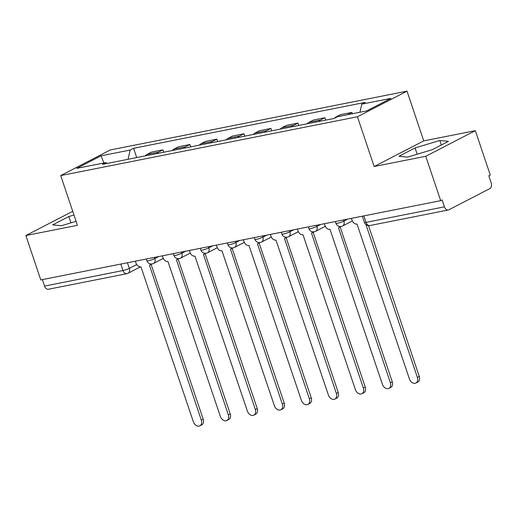 <?xml version="1.0" encoding="UTF-8"?>
<svg xmlns="http://www.w3.org/2000/svg" width="517" height="517" viewBox="0 0 517 517"><rect width="100%" height="100%" fill="white"/><g stroke="black" fill="none" stroke-linecap="round" stroke-linejoin="round"><path stroke-width="0.78" d="M425.756 156.289L475.336 130.665L423.746 140.889L407.008 91.154L110.283 149.962L60.702 175.586L357.428 116.777L374.166 166.513L425.756 156.289L440.691 200.667L40.785 279.923L25.85 235.539L77.44 225.315L60.702 175.586M475.336 130.665L490.271 175.043L488.823 175.793L491.15 182.701A4.756 3.186 78.8 0 1 489.761 188.66L448.853 209.799A4.756 3.186 78.8 0 1 448.278 210.005L369.855 225.548A4.756 3.186 -101.2 0 1 366.042 222.375L444.465 206.839A4.756 3.186 78.8 0 0 448.278 210.005M120.797 264.064L122.981 270.546A4.756 3.186 -101.2 0 0 126.794 273.719L48.372 289.255A4.756 3.186 -101.2 0 1 44.559 286.088L122.981 270.546A4.756 0.672 -18.6 0 0 129.334 268.368L136.708 264.555M42.375 279.607L44.559 286.088M72.729 211.311L25.85 235.539M444.465 206.839L442.138 199.924L440.691 200.667M347.424 114.729A10.935 7.322 -101.2 0 1 347.547 114.664L351.954 112.389L340.529 114.651L336.121 116.932A10.935 7.322 78.8 0 0 334.383 118.322M352.413 113.74L351.954 112.389M318.718 121.501A10.935 7.322 -101.2 0 1 320.54 120.015L324.947 117.74L313.522 120.002L309.114 122.283A10.935 7.322 78.8 0 0 307.292 123.77M325.749 120.112L324.947 117.74M291.711 126.852A10.935 7.322 -101.2 0 1 293.533 125.373L297.941 123.091L286.515 125.353L282.108 127.634A10.935 7.322 78.8 0 0 280.285 129.121M298.742 125.463L297.941 123.091M264.704 132.21A10.935 7.322 -101.2 0 1 266.526 130.723L270.934 128.442L259.508 130.711L255.101 132.985A10.935 7.322 78.8 0 0 253.278 134.472M271.735 130.814L270.934 128.442M237.697 137.561A10.935 7.322 -101.2 0 1 239.52 136.074L243.927 133.793L232.501 136.061L228.094 138.336A10.935 7.322 78.8 0 0 226.272 139.823M244.728 136.165L243.927 133.793M210.697 142.912A10.935 7.322 -101.2 0 1 212.513 141.425L216.92 139.151L205.495 141.412L201.087 143.694A10.935 7.322 78.8 0 0 199.271 145.174M217.722 141.516L216.92 139.151M183.69 148.263A10.935 7.322 -101.2 0 1 185.506 146.776L189.913 144.501L178.488 146.763L174.08 149.045A10.935 7.322 78.8 0 0 172.264 150.531M190.715 146.873L189.913 144.501M156.683 153.614A10.935 7.322 -101.2 0 1 158.499 152.134L162.907 149.852L151.481 152.114L147.074 154.396A10.935 7.322 78.8 0 0 145.258 155.882M163.708 152.224L162.907 149.852M359.916 112.254L361.81 104.143L390.897 98.379L366.611 110.929L337.53 116.693L334.131 118.451L102.502 164.354L105.895 162.596L76.813 168.361L101.093 155.811L130.181 150.046L128.022 159.294M361.81 104.143L365.209 102.385L133.573 148.289L130.181 150.046M407.008 91.154L357.428 116.777M423.746 140.889L374.166 166.513M398.95 156.27L407.603 157.116L432.361 149.646L448.472 141.322L439.818 140.469L415.061 147.94L398.95 156.27M73.97 215.007L68.819 216.558L52.715 224.882L61.368 225.735L76.083 221.295M136.701 157.575L133.573 148.289M107.135 163.437L105.895 162.596M103.917 162.991L101.093 155.811M417.174 154.228L415.061 147.94M441.344 145.006L439.818 140.469M70.939 222.846L68.819 216.558M351.398 218.368L352.032 220.242A4.756 3.464 -117.3 0 0 356.995 224.016L409.419 378.961A5.467 3.987 -117.3 0 0 415.907 383.026A5.467 3.987 -117.3 0 0 417.381 377.384L365.965 224.598M368.511 225.619L419.261 376.415A5.467 3.987 62.7 0 1 417.788 382.057L415.907 383.026M324.392 223.719L325.025 225.593A4.756 3.464 -117.3 0 0 329.988 229.367L382.412 384.312A5.467 3.987 -117.3 0 0 388.9 388.383A5.467 3.987 -117.3 0 0 390.374 382.735L338.473 227.687A4.756 3.464 -117.3 0 0 339.152 227.448A4.756 3.464 -117.3 0 0 340.16 226.524M340.147 226.937L392.254 381.766A5.467 3.987 62.7 0 1 390.781 387.407L388.9 388.383M297.385 229.07L298.018 230.944A4.756 3.464 -117.3 0 0 302.981 234.718L355.405 389.663A5.467 3.987 -117.3 0 0 361.894 393.734A5.467 3.987 -117.3 0 0 363.367 388.086L311.467 233.038A4.756 3.464 -117.3 0 0 312.145 232.799A4.756 3.464 -117.3 0 0 313.16 231.875M313.14 232.288L365.248 387.117A5.467 3.987 62.7 0 1 363.774 392.765L361.894 393.734M270.378 234.421L271.011 236.295A4.756 3.464 -117.3 0 0 275.975 240.069L328.398 395.02A5.467 3.987 -117.3 0 0 334.887 399.085A5.467 3.987 -117.3 0 0 336.36 393.437L284.46 238.389A4.756 3.464 -117.3 0 0 285.138 238.156A4.756 3.464 -117.3 0 0 286.153 237.225M286.134 237.639L338.241 392.468A5.467 3.987 62.7 0 1 336.767 398.116L334.887 399.085M243.371 239.772L244.005 241.652A4.756 3.464 -117.3 0 0 248.968 245.426L301.392 400.371A5.467 3.987 -117.3 0 0 307.886 404.436A5.467 3.987 -117.3 0 0 309.353 398.794L257.453 243.74A4.756 3.464 -117.3 0 0 258.132 243.507A4.756 3.464 -117.3 0 0 259.146 242.576M259.127 242.99L311.234 397.819A5.467 3.987 62.7 0 1 309.761 403.467L307.886 404.436M216.371 245.123L216.998 247.003A4.756 3.464 -117.3 0 0 221.961 250.777L274.385 405.722A5.467 3.987 -117.3 0 0 280.88 409.787A5.467 3.987 -117.3 0 0 282.347 404.145L230.446 249.097A4.756 3.464 -117.3 0 0 231.125 248.858A4.756 3.464 -117.3 0 0 232.139 247.927M232.12 248.341L284.227 403.176A5.467 3.987 62.7 0 1 282.754 408.818L280.88 409.787M189.364 250.48L189.991 252.354A4.756 3.464 -117.3 0 0 194.954 256.128L247.378 411.073A5.467 3.987 -117.3 0 0 253.873 415.145A5.467 3.987 -117.3 0 0 255.34 409.496L203.44 254.448A4.756 3.464 -117.3 0 0 204.118 254.209A4.756 3.464 -117.3 0 0 205.133 253.285M205.113 253.698L257.22 408.527A5.467 3.987 62.7 0 1 255.747 414.169L253.873 415.145M162.357 255.831L162.984 257.705A4.756 3.464 -117.3 0 0 167.947 261.479L220.371 416.424A5.467 3.987 -117.3 0 0 226.866 420.495A5.467 3.987 -117.3 0 0 228.333 414.847L176.433 259.799A4.756 3.464 -117.3 0 0 177.111 259.56A4.756 3.464 -117.3 0 0 178.126 258.636M178.107 259.049L230.214 413.878A5.467 3.987 62.7 0 1 228.74 419.52L226.866 420.495M135.351 261.182L135.977 263.056A4.756 3.464 -117.3 0 0 140.941 266.83L193.364 421.782A5.467 3.987 -117.3 0 0 199.859 425.846A5.467 3.987 -117.3 0 0 201.326 420.198L149.426 265.15A4.756 3.464 -117.3 0 0 150.104 264.917A4.756 3.464 -117.3 0 0 151.119 263.987M151.1 264.4L203.207 419.229A5.467 3.987 62.7 0 1 201.733 424.877L199.859 425.846M146.285 259.017L146.873 260.755A4.756 0.672 -18.6 0 0 148.489 260.736A4.756 0.672 -18.6 0 0 154.841 258.552L158.713 256.548M154.447 257.395L154.841 258.552A4.756 3.464 62.7 0 1 153.562 263.463L163.282 258.435M173.292 253.66L173.88 255.404A4.756 0.672 -18.6 0 0 175.496 255.385A4.756 0.672 -18.6 0 0 181.848 253.201L185.719 251.197M181.454 252.044L181.848 253.201A4.756 3.464 62.7 0 1 180.569 258.112L190.288 253.084M200.299 248.309L200.887 250.054A4.756 0.672 -18.6 0 0 202.502 250.028A4.756 0.672 -18.6 0 0 208.855 247.85L212.726 245.846M208.461 246.693L208.855 247.85A4.756 3.464 62.7 0 1 207.575 252.761L217.295 247.733M227.306 242.958L227.894 244.703A4.756 0.672 -18.6 0 0 229.503 244.677A4.756 0.672 -18.6 0 0 235.862 242.499L239.733 240.495M235.468 241.342L235.862 242.499A4.756 3.464 62.7 0 1 234.582 247.404L244.302 242.383M254.312 237.607L254.9 239.345A4.756 0.672 -18.6 0 0 256.51 239.326A4.756 0.672 -18.6 0 0 262.869 237.148L266.74 235.145M262.474 235.985L262.869 237.148A4.756 3.464 62.7 0 1 261.589 242.053L271.309 237.032M281.319 232.256L281.907 233.994A4.756 0.672 -18.6 0 0 283.516 233.975A4.756 0.672 -18.6 0 0 289.875 231.79L293.746 229.794M289.481 230.634L289.875 231.79A4.756 3.464 62.7 0 1 288.596 236.702L298.315 231.674M308.326 226.898L308.914 228.643A4.756 0.672 -18.6 0 0 310.523 228.624A4.756 0.672 -18.6 0 0 316.876 226.44L320.753 224.436M316.488 225.283L316.876 226.44A4.756 3.464 62.7 0 1 315.596 231.351L325.322 226.323M335.333 221.547L335.921 223.292A4.756 0.672 -18.6 0 0 337.53 223.266A4.756 0.672 -18.6 0 0 343.883 221.089L347.76 219.085M343.495 219.932L343.883 221.089A4.756 3.464 62.7 0 1 342.603 226L352.329 220.972M127.44 262.746L129.334 268.368A4.756 3.464 -117.3 0 1 128.054 273.273L140.417 266.882M174.08 149.045L185.506 146.776M201.087 143.694L212.513 141.425M228.094 138.336L239.52 136.074M255.101 132.985L266.526 130.723M282.108 127.634L293.533 125.373M309.114 122.283L320.54 120.015M336.121 116.932L347.547 114.664M147.074 154.396L158.499 152.134M362.339 216.196L364.427 222.4A4.756 0.672 -18.6 0 0 366.042 222.375L363.858 215.893M417.381 377.384L419.261 376.415M390.374 382.735L392.254 381.766M363.367 388.086L365.248 387.117M336.36 393.437L338.241 392.468M309.353 398.794L311.234 397.819M282.347 404.145L284.227 403.176M255.34 409.496L257.22 408.527M228.333 414.847L230.214 413.878M201.326 420.198L203.207 419.229M335.921 223.292A4.756 4.756 0 0 0 342.603 226M308.914 228.643A4.756 4.756 0 0 0 315.596 231.351M281.907 233.994A4.756 4.756 0 0 0 288.596 236.702M254.9 239.345A4.756 4.756 0 0 0 261.589 242.053M227.894 244.703A4.756 4.756 0 0 0 234.582 247.404M200.887 250.054A4.756 4.756 0 0 0 207.575 252.761M173.88 255.404A4.756 4.756 0 0 0 180.569 258.112M146.873 260.755A4.756 4.756 0 0 0 153.562 263.463M126.794 273.719A4.756 4.756 0 0 0 128.054 273.273M364.427 222.4A4.756 4.756 0 0 0 369.855 225.548M339.152 227.448L341 226.491M312.145 232.799L313.993 231.849M285.138 238.156L286.987 237.2M258.132 243.507L259.98 242.551M231.125 248.858L232.973 247.901M204.118 254.209L205.966 253.252M177.111 259.56L178.96 258.603M150.104 264.917L151.959 263.961"/></g></svg>
